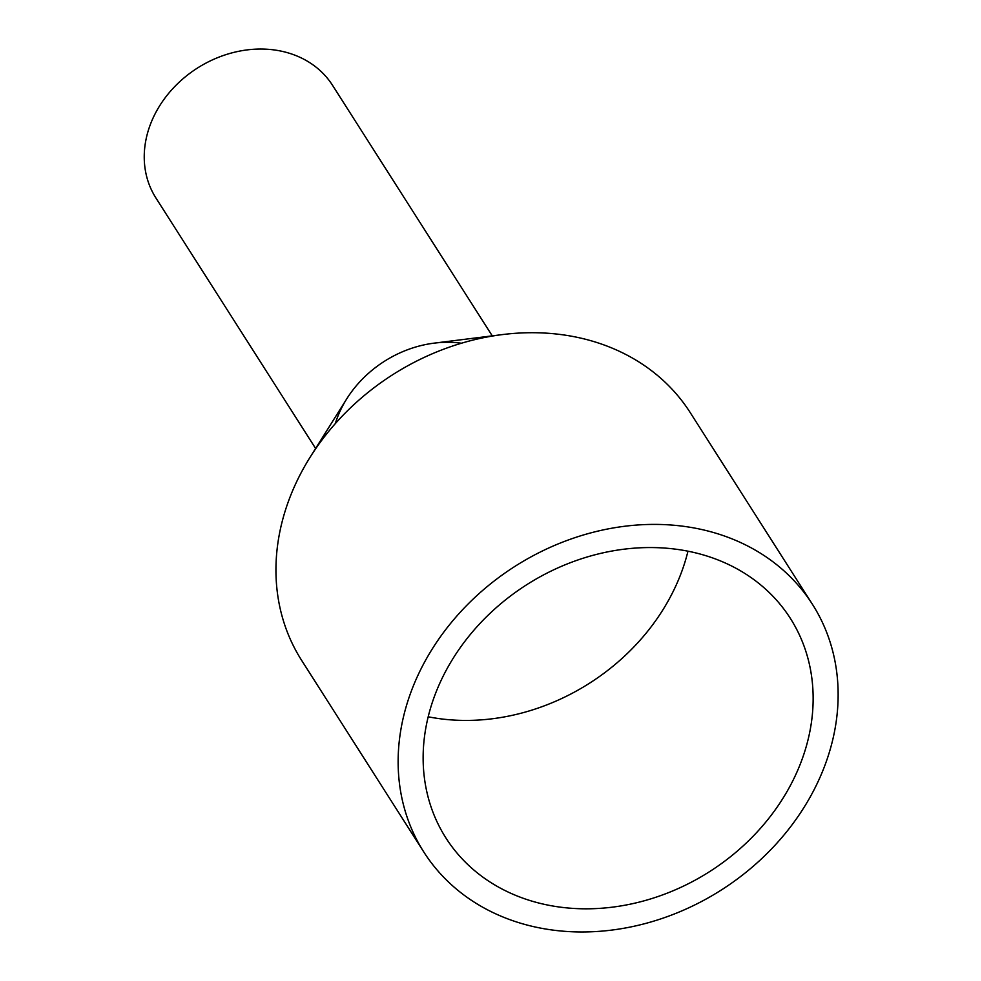 <?xml version="1.0" encoding="UTF-8"?>
<svg xmlns="http://www.w3.org/2000/svg" width="981" height="981" viewBox="0 0 981 981"><rect width="100%" height="100%" fill="white"/><g stroke="black" fill="none" stroke-linecap="round" stroke-linejoin="round"><path stroke-width="1.47" d="M315.612 448.464L155.918 197.978A104.746 87.235 -32.5 0 1 178.75 82.6A104.746 87.235 -32.5 0 1 332.571 85.372L492.254 335.858M335.281 423.657A104.746 87.235 -32.5 0 1 365.692 375.858A104.746 87.235 -32.5 0 1 461.45 343.227M812.44 604.321L690.256 412.645A230.425 191.933 147.5 0 0 502.444 334.582L434.142 343.142A104.746 87.235 147.5 0 0 365.692 375.858A104.746 87.235 147.5 0 0 346.734 398.862L310.143 457.171A230.425 191.933 147.5 0 0 301.645 660.385L423.829 852.048A230.425 191.933 -32.5 0 1 474.044 598.226A230.425 191.933 -32.5 0 1 812.44 604.321A230.425 191.933 -32.5 0 1 762.237 858.142A230.425 191.933 -32.5 0 1 423.829 852.048M502.444 334.582A230.425 191.933 147.5 0 0 351.848 406.551A230.425 191.933 147.5 0 0 310.143 457.171M687.975 551.187A204.244 170.118 -32.5 0 1 625.768 654.977A204.244 170.118 -32.5 0 1 428.194 716.792M745.867 843.378A204.244 170.118 -32.5 0 1 445.914 837.97A204.244 170.118 -32.5 0 1 490.414 612.99A204.244 170.118 -32.5 0 1 790.367 618.398A204.244 170.118 -32.5 0 1 745.867 843.378"/></g></svg>
